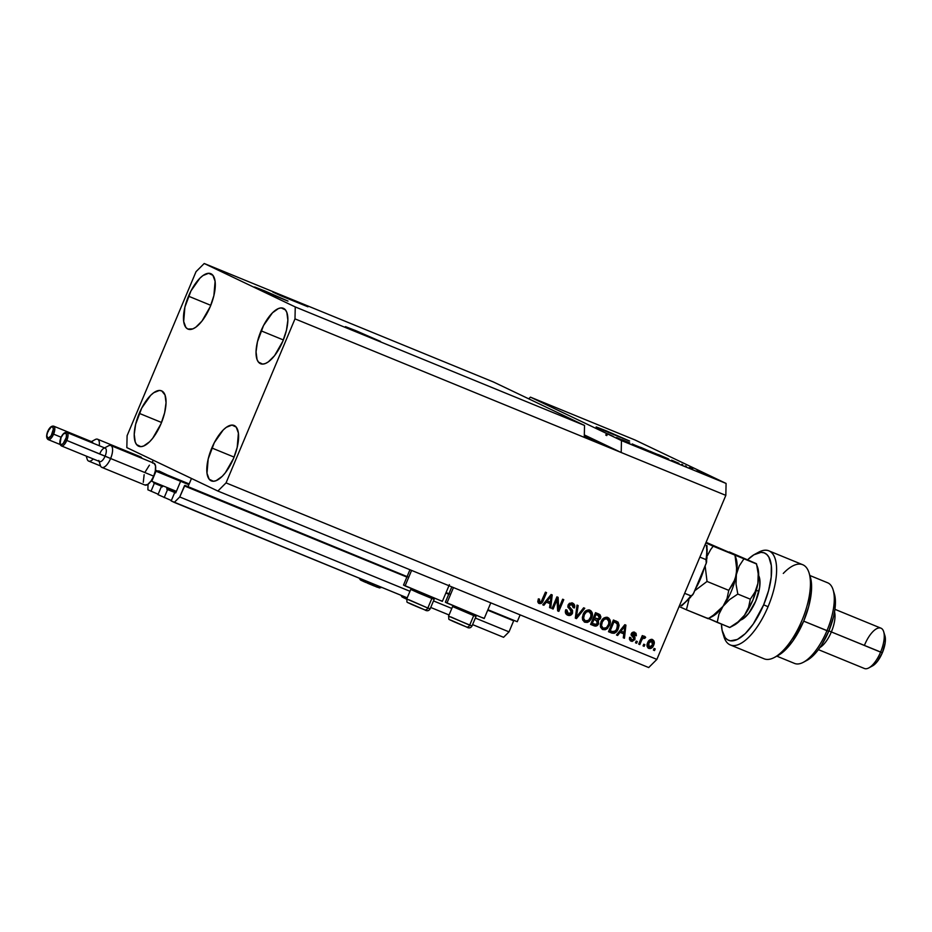<?xml version="1.0" encoding="UTF-8"?>
<svg xmlns="http://www.w3.org/2000/svg" width="932" height="932" viewBox="0 0 932 932"><rect width="100%" height="100%" fill="white"/><g stroke="black" fill="none" stroke-linecap="round" stroke-linejoin="round"><path stroke-width="1.4" d="M152.242 462.517L153.221 460.198L191.479 478.454L187.961 486.83L184.513 485.677L179.736 496.966L174.284 502.406L171.185 500.927L174.564 492.888L175.833 492.69L180.33 481.984L175.833 492.69L174.564 492.888L171.185 500.927L407.214 597.831L174.284 502.406L179.736 496.966L409.964 591.284L179.736 496.966L184.92 485.374L408.729 577.269L187.961 486.83L191.479 478.454L153.221 460.198L152.242 462.517M147.897 489.813L148.025 484.267L147.897 489.813L158.16 494.228L147.897 489.813M162.541 486.609L154.374 483.265L150.996 491.292L154.374 483.265L162.541 486.609L162.879 485.817L162.518 486.644M162.564 486.562L153.652 482.916L154.374 483.265L153.663 482.124L162.855 485.887L153.663 482.124L153.652 482.916L162.564 486.562M167.166 474.889L158.72 470.858L167.166 474.889M166.746 488.846L175.88 492.585M162.215 486.947L161.364 486.597L162.215 486.947M157.997 494.636L161.364 486.597L157.997 494.636L171.36 500.519L157.997 494.636M175.729 492.9L167.574 489.556L164.195 497.595L167.574 489.556L175.729 492.9M175.752 492.865L166.84 489.207L167.574 489.556L166.863 488.415L176.055 492.178L166.863 488.415L166.84 489.207L175.752 492.865M167.212 487.587L166.863 488.415L167.212 487.587M180.354 481.192L171.907 477.161L180.354 481.192M503.571 637.302L472.594 624.615L503.571 637.302L509.023 631.861L475.343 618.067L509.023 631.861L513.66 620.817L487.716 610.192L513.66 620.817L509.023 631.861L503.571 637.302M449.061 614.98L430.735 607.466L449.061 614.98M451.81 608.433L433.485 600.919L451.81 608.433M448.735 594.22L445.869 593.043L448.735 594.22M406.876 577.071L184.385 485.922L406.876 577.071M517.237 621.726L487.914 609.714L517.237 621.726L520.126 614.875L517.237 621.726M450.575 594.418L446.067 592.566L450.575 594.418M264.688 290.901L264.42 291.541L264.688 290.901L287.743 301.036L262.009 290.493L254.541 287.009L264.688 290.901L288.023 301.083L262.148 290.551L254.82 287.056L264.688 290.901M606.278 430.84L606.01 431.481L606.278 430.84L629.333 440.976L603.598 430.433L596.13 426.949L606.278 430.84L629.613 441.022L603.738 430.491L596.41 426.996L606.278 430.84M283.468 296.12L283.188 296.795L283.468 296.12L307.968 306.814L280.66 295.7L272.82 292.042L283.468 296.12L307.968 306.814L280.812 295.759L273.111 292.089L283.468 296.12M356.036 330.743L355.744 331.419L356.036 330.743L380.536 341.438L353.216 330.324L345.376 326.666L356.036 330.743L380.536 341.438L353.368 330.382L345.679 326.713L356.036 330.743M596.468 441.954L584.282 436.852L596.468 441.954M188.509 296.19A29.964 12.046 112.3 0 1 210.749 273.659A29.964 12.046 112.3 0 1 210.271 306.581L213.882 295.619L215.094 281.313L212.904 275.313L208.651 273.286L202.99 275.534L199.902 278.19L190.978 290.901L184.885 307.152L183.686 321.458L185.876 327.458L187.775 329.008L192.831 328.891L195.778 327.237L201.988 321.051L210.271 306.581A29.964 12.046 112.3 0 1 188.031 329.113A29.964 12.046 112.3 0 1 188.509 296.19L210.783 305.323L188.509 296.19M261.065 330.813A29.964 12.046 112.3 0 1 283.305 308.282A29.964 12.046 112.3 0 1 282.839 341.205L286.45 330.243L287.86 320.154L286.846 312.488L285.46 309.937L281.208 307.91L278.505 308.504L272.459 312.814L263.535 325.524L257.453 341.776L256.044 351.865L257.057 359.531L258.444 362.082L262.684 364.109L265.387 363.515L268.346 361.861L274.556 355.675L282.839 341.205A29.964 12.046 112.3 0 1 260.587 363.736A29.964 12.046 112.3 0 1 261.065 330.813L283.351 339.947L261.065 330.813M211.82 447.977A29.964 12.046 112.3 0 1 234.06 425.446A29.964 12.046 112.3 0 1 233.583 458.358L237.194 447.395L238.406 433.089L236.215 427.101L231.963 425.074L226.301 427.322L223.214 429.967L214.29 442.688L208.197 458.94L206.997 473.246L209.187 479.246L213.44 481.273L216.142 480.667L222.189 476.368L225.299 472.827L233.583 458.358A29.964 12.046 112.3 0 1 211.343 480.9A29.964 12.046 112.3 0 1 211.82 447.977L234.095 457.099L211.82 447.977M139.252 413.354A29.964 12.046 112.3 0 1 161.504 390.823A29.964 12.046 112.3 0 1 161.026 423.734L164.638 412.771L166.047 402.694L165.034 395.017L161.749 390.927L159.407 390.45L153.745 392.698L150.658 395.343L141.734 408.065L135.641 424.316L134.231 434.405L135.245 442.071L136.631 444.622L140.872 446.649L143.575 446.044L149.633 441.745L152.743 438.203L161.026 423.734A29.964 12.046 112.3 0 1 138.786 446.277A29.964 12.046 112.3 0 1 139.252 413.354L161.539 422.476L139.252 413.354M442.362 601.373L403.521 585.063L405.094 585.902L411.606 570.419L405.094 585.902L442.362 601.361L449.399 584.644M484.209 618.51L445.38 602.2L446.941 603.051L453.453 587.568L446.941 603.051L484.209 618.522L490.803 602.864M584.527 425.446L493.494 382.015L204.225 263.5L295.258 306.943L584.527 425.446L295.258 306.943L294.99 318.872L584.271 437.376L584.527 425.446L493.494 382.015L204.225 263.5L295.258 306.943L294.99 318.872L226.045 482.893L656.874 659.39L725.83 495.37L294.99 318.872L226.045 482.893L217.867 491.048L126.834 447.616L127.102 435.687L196.046 271.655L204.225 263.5L196.046 271.655L127.102 435.687L126.834 447.616L217.867 491.048L648.695 667.545L217.867 491.048L226.045 482.893L656.874 659.39L648.695 667.545L656.874 659.39L725.83 495.37L726.086 483.44L635.065 440.009L530.425 397.137L621.458 440.58L726.086 483.44L621.458 440.58L621.201 452.509L725.83 495.37L726.086 483.44L635.065 440.009L530.425 397.137L606.499 433.438L605.788 435.116L606.79 435.594L607.501 433.916L613.361 436.456L607.629 433.799L611.31 435.559L606.499 433.438L605.788 435.116L606.79 435.594L607.501 433.916L621.458 440.58L621.201 452.509L584.317 434.918L621.201 452.509L584.271 437.376L584.527 425.446M616.681 437.586L624.615 441.034L616.495 437.551M629.776 442.875L622.005 439.683L629.776 442.875M639.515 447.174L632.164 443.923L639.515 447.174M657.421 454.513L650.07 451.263L657.421 454.513M671.716 460.268L678.962 463.332L671.716 460.268M708.518 475.402L707.4 474.936L708.518 475.402M704.813 473.805L698.348 471.126L705.419 474.132M698.173 471.161L697.054 470.695L698.173 471.161M692.616 468.808L689.878 467.573L692.616 468.808M690.472 468.004L689.354 467.549L690.472 468.004M667.964 458.672L658.4 454.595L668.757 459.092M650.338 451.519L640.494 447.267L650.699 451.705M557.021 599.707L553.107 609.039L551.989 608.573L556.905 596.864L558.105 597.342L558.722 608.549L562.648 599.206L563.767 599.672L558.839 611.38L557.639 610.891L557.021 599.707L557.639 610.891L558.839 611.38L563.767 599.672L562.648 599.206L558.722 608.549L558.105 597.342L556.905 596.864L551.989 608.573L553.107 609.039L552 608.538L553.107 609.039L557.021 599.707L556.369 599.393L557.021 599.707M572.015 604.472L568.52 605.194L568.369 606.522L571.374 609.377L572.166 613.85L569.056 615.528L565.969 613.885L565.747 609.761L566.936 610.064L566.749 612.079L568.112 613.745L570.081 614.002L571.479 612.487L571.118 610.763L567.844 607.093L568.077 605.019L569.44 603.295L572.551 603.086L574.531 604.996L574.392 607.944L573.203 607.641L573.308 605.707L571.817 604.402L570.011 604.495L568.986 606.161L572.539 610.425L572.516 613.163L572.038 609.691L569.033 606.837L569.184 605.509L572.201 604.565L571.537 604.239L573.203 607.641L574.392 607.944C575.16 605.649 574.555 604.041 572.551 603.086L568.077 605.019L571.386 612.743L567.518 613.466L566.272 609.749L566.097 611.765L567.215 613.291M584.783 608.281L576.477 618.603L575.312 618.137L577.024 605.101L578.166 605.567L576.407 616.972L583.63 607.804L584.783 608.281L583.63 607.804L576.407 616.972L578.166 605.567L577.024 605.101L575.312 618.137L576.477 618.603L575.324 618.091L576.477 618.603L584.783 608.281M584.865 622.227L582.745 620.106L582.36 617.392L583.56 613.559L586.216 610.542L588.337 609.901L590.83 610.728L592.146 612.592L592.391 615.295L591.133 619.058L589.257 621.388L587.358 622.401L584.865 622.227L588.779 621.726L591.645 617.974C593.16 614.596 592.589 612.009 589.921 610.204C586.682 609.61 584.387 611.077 583.059 614.619L582.453 619.081L584.609 622.11M602.771 629.554L600.651 627.434L600.324 624.16L602.06 619.885L604.122 617.881L606.243 617.24L608.736 618.067L610.052 619.931L610.297 622.623L607.606 628.319L605.252 629.729L602.771 629.554L606.685 629.065L609.551 625.302C611.066 621.935 610.495 619.349 607.827 617.543C604.588 616.949 602.293 618.417 600.965 621.959L600.359 626.421L602.515 629.438M644.874 644.664L644.163 646.342L643.045 645.876L643.756 644.21L644.874 644.664L643.756 644.21L643.045 645.876L644.163 646.342L643.068 645.841L644.163 646.342L644.874 644.664M653.682 645.142L652.12 647.647L650.326 648.59L648.124 648.031L647.029 645.993L648.416 641.286L650.979 639.399L653.891 640.832L653.682 645.142C654.812 642.731 654.415 640.878 652.493 639.585C650.187 639.154 648.567 640.214 647.635 642.765C646.47 645.212 646.855 647.088 648.788 648.416L648.788 648.416C651.13 648.835 652.761 647.74 653.682 645.142L653.029 644.827L653.682 645.142M539.768 602.142L539.535 599.194L538.346 598.892L537.799 601.979L539.139 603.493L537.764 601.781L538.346 598.892L539.535 599.194L539.43 601.932L541.108 601.874L545.441 592.158L546.56 592.624L542.261 602.375L541.119 603.447L539.139 603.493C541.143 603.843 542.506 602.876 543.216 600.569L546.56 592.624L545.441 592.158L541.247 601.711L539.616 602.072M620.048 632.35L617.636 635.473L616.471 634.995L624.836 624.685L625.92 625.139L624.44 638.257L623.275 637.779L623.811 633.9L620.048 632.35L623.811 633.9L623.275 637.779L624.44 638.257L625.92 625.139L624.836 624.685L616.471 634.995L617.636 635.473L616.495 634.96L617.636 635.473L620.048 632.35L619.384 632.036L620.048 632.35M634.296 633.562L631.791 633.713L631.849 634.564L634.902 639.503L632.187 641.426L630.382 640.762L629.426 639.212L629.589 637.337L630.766 637.639L631.686 639.981L633.632 639.399L633.737 638.303L631.046 634.878L631.861 632.805L633.259 632.082L636.008 633.224L636.37 635.531L635.111 635.496L634.296 633.562L632.455 634.028L634.995 637.36L634.902 639.503L632.455 634.028L634.424 633.609L633.76 633.294L635.111 635.496L636.3 635.799L634.762 632.327L631.267 633.737L633.772 638.373L633.702 639.259L631.5 639.888M637.313 641.577L636.614 643.243L635.496 642.789L636.195 641.111L637.313 641.577L636.195 641.111L635.496 642.789L636.614 643.243L635.508 642.754L636.614 643.243L637.313 641.577M641.682 640.144L639.83 644.56L638.711 644.105L642.288 635.589L643.406 636.043L642.835 637.406L644.525 636.37L645.666 637.325L644.734 638.362L642.963 638.117L641.682 640.144L642.614 638.49L644.734 638.362L645.666 637.325L644.793 636.428L642.835 637.406L643.406 636.043L642.288 635.589L638.711 644.105L639.83 644.56L638.723 644.07L639.83 644.56L641.682 640.144L641.03 639.83L641.682 640.144M655.219 648.905L654.52 650.583L653.402 650.117L654.101 648.451L655.219 648.905L654.101 648.451L653.402 650.117L654.52 650.583L653.414 650.082L654.52 650.583L655.219 648.905M618.254 628.785L616.506 631.721L614.188 633.329L608.491 631.721L613.419 620.013L618.079 622.168L619.128 625.337L618.254 628.785L618.079 622.168L613.419 620.013L608.491 631.721L611.672 633.026C614.794 633.748 616.996 632.327 618.254 628.785L617.601 628.471L618.254 628.785M598.612 623.648L595.618 626.141L590.597 624.393L595.513 612.673L599.928 614.642L600.872 616.902L600.196 618.895L598.332 620.164L598.612 623.648L598.332 620.164L600.569 618.196L598.857 614.048L595.513 612.673L590.597 624.393L593.905 625.745C595.991 626.584 597.563 625.885 598.612 623.648L597.948 623.333L598.612 623.648M546.327 602.154L543.915 605.276L542.75 604.798L551.115 594.488L552.21 594.931L550.73 608.06L549.565 607.582L550.09 603.703L546.327 602.154L550.09 603.703L549.565 607.582L550.73 608.06L552.21 594.931L551.115 594.488L542.75 604.798L543.915 605.276L542.774 604.763L543.915 605.276L546.327 602.154L545.663 601.839L546.327 602.154M528.735 398.826L530.425 397.137L528.735 398.826M483.79 618.242L482.648 617.671M441.943 601.093L440.789 600.523M539.011 601.792L538.871 598.88L539.104 601.827M545.884 592.344L542.552 600.255L543.216 600.569L542.552 600.255C541.841 602.561 540.478 603.528 538.475 603.179L540.455 603.132L541.574 602.095L545.884 592.344M539.115 603.353L539.803 603.353M625.256 624.859L623.788 637.942L624.44 638.257L623.287 637.744L625.256 624.859M623.147 633.585L619.384 632.036L616.972 635.158L619.384 632.036L623.147 633.585M622.774 627.83L620.328 630.824L622.774 627.83L623.438 628.145L622.774 627.83M620.992 631.139L624.871 626.129L624.207 625.815L624.871 626.129L624.021 632.374L620.328 630.824L624.021 632.374L624.871 626.129L620.992 631.139M631.686 639.981L630.766 637.639L629.589 637.337L631.104 641.169L634.902 639.503L630.44 640.855L632.653 640.913L634.249 639.189L634.342 637.045L631.721 634.144L632.455 634.028L632.129 633.271L633.632 633.236M630.114 637.325L631.034 639.667L630.02 637.686M634.109 632.013L636.3 635.799L635.146 635.368L635.787 633.853L634.564 632.234M632.094 641.076L633.166 640.622M636.638 641.298L635.95 642.929L636.638 641.298M642.731 635.764L642.183 637.092L642.835 637.406L642.183 637.092L642.731 635.764M644.14 636.113L645.666 637.325L644.152 637.954L645.002 637.01L644.408 636.265M644.07 638.047L644.734 638.362M644.035 637.907L641.962 638.175L642.614 638.49L641.962 638.175L639.166 644.245L641.682 638.56L643.569 637.674M654.544 648.625L653.856 650.268L654.544 648.625M651.841 639.27C653.751 640.564 654.148 642.416 653.029 644.827C652.109 647.425 650.478 648.521 648.124 648.101L650.443 648.031L652.854 645.212L653.6 641.647L652.179 639.434M653.53 643.255L653.635 642.451M651.293 640.482L652.528 644.769L649.324 647.204L648.754 643.22L648.101 642.905L648.672 646.89L647.717 644L648.101 642.905L648.754 643.22L651.957 640.797L651.293 640.482L648.101 642.905L649.313 640.995L651.177 640.435M651.957 640.797L649.965 641.309L648.754 643.22L648.241 645.445L649.15 647.123M651.48 640.564L652.948 641.985L652.738 644.233L651.317 646.68L649.324 647.204M644.198 644.385L643.511 646.027L644.198 644.385M615.796 620.945L618.079 622.168L617.415 621.854L617.601 628.471C616.332 632.013 614.141 633.434 611.008 632.712L614.596 632.525L617.601 628.471L618.452 624.137L617.706 622.157L616.168 621.096M618.277 623.287L617.951 622.506M616.623 623.159L613.303 621.528L617.275 623.473L617.147 628.308L615.516 630.999L612.114 631.605L609.528 630.498L610.192 630.813L613.967 621.842L613.303 621.528L609.528 630.498L613.303 621.528L615.574 622.471M615.854 622.611L613.967 621.842L610.192 630.813L613.885 631.943L616.448 629.729L617.799 624.568L615.19 622.296M607.163 617.229C609.831 619.034 610.402 621.621 608.899 624.988L609.551 625.302L608.899 624.988L606.033 628.751L606.685 629.065L602.107 629.24L605.567 629.018L608.643 625.547L609.621 620.537L607.641 617.462M609.691 621.504L609.621 620.537M606.837 618.708L609.097 621.97L608.456 624.813C607.478 627.481 605.765 628.611 603.33 628.18C601.361 626.84 600.942 624.929 602.072 622.436L601.408 622.122L602.072 622.436C603.039 619.663 604.763 618.487 607.256 618.918L606.604 618.603C604.111 618.172 602.375 619.337 601.408 622.122C600.278 624.615 600.697 626.525 602.678 627.865L600.86 625.407L601.594 621.702L603.761 618.895L606.814 618.697M603.33 628.18L606.464 627.667L608.712 624.125L608.841 620.549L606.732 618.662M607.256 618.918L604.414 619.209L602.258 622.017L601.524 625.721L603.039 628.04M598.193 613.734L600.569 618.196L599.917 617.881L597.68 619.85L598.332 620.164L597.68 619.85L597.948 623.333C596.899 625.57 595.338 626.269 593.253 625.43L595.664 625.71L597.796 623.683L598.332 621.493L597.68 619.85L599.532 618.58L600.208 616.588L599.02 614.153M596.002 625.57L596.631 625.174M600.161 615.936L599.998 615.318M596.072 620.223L594.01 619.372L592.286 623.485L596.527 624.44L597.529 621.294L593.358 619.058L596.072 620.223L597.494 623.193L595.653 624.685L591.622 623.17L592.286 623.485L594.01 619.372L593.358 619.058L591.622 623.17L593.358 619.058L595.839 620.095M597.89 615.248L596.061 614.503L594.593 617.998L598.728 618.848L599.346 616.157L595.397 614.188L597.89 615.248L599.369 617.939L597.715 619.151L593.929 617.683L594.593 617.998L596.061 614.503L595.397 614.188L593.929 617.683L595.397 614.188L597.831 615.202M589.257 609.889C591.925 611.695 592.507 614.281 590.993 617.66L591.645 617.974L590.993 617.66L588.127 621.411L588.779 621.726L584.201 621.912L587.661 621.691L590.748 618.207L591.715 613.198L589.735 610.122M591.785 614.165L591.715 613.198M588.931 611.38L591.191 614.642L590.55 617.473C589.572 620.153 587.859 621.271 585.424 620.852C583.455 619.512 583.036 617.59 584.166 615.097L583.514 614.782L584.166 615.097C585.133 612.324 586.857 611.147 589.35 611.578L588.698 611.264C586.205 610.833 584.469 612.009 583.514 614.782C582.372 617.275 582.803 619.197 584.772 620.537L582.954 618.079L583.688 614.363L585.855 611.555L588.908 611.357M585.424 620.852L588.558 620.328L590.806 616.786L590.935 613.209L588.826 611.322M589.35 611.578L586.508 611.87L584.352 614.677L583.618 618.394L585.133 620.712M577.502 605.299L576.092 614.642L576.757 614.957L576.092 614.642L575.755 616.658L576.407 616.972L575.755 616.658L577.502 605.299M584.108 608.002L575.813 618.289L584.108 608.002M568.369 613.862L566.936 610.064L565.747 609.761C564.839 612.301 565.491 614.106 567.693 615.19L567.693 615.19C569.778 615.97 571.386 615.295 572.516 613.163L571.864 612.848C570.733 614.98 569.126 615.656 567.029 614.875L570.454 614.619L572.132 611.94L571.374 609.377L572.038 609.691L568.625 606.977L568.404 605.52M572.831 603.214L572.201 602.922M571.887 602.771C573.891 603.726 574.508 605.334 573.728 607.629L574.392 607.944L573.25 607.501L573.879 604.682L572.516 603.086M568.52 605.194L569.184 605.509L568.52 605.194L569.743 604.006L571.165 604.087M570.594 608.654L569.755 608.002M557.441 597.074L558.058 608.235L558.722 608.549L558.058 608.235L557.441 597.074M563.091 599.393L558.175 611.066L558.839 611.38L557.639 610.844L563.091 599.393M556.369 599.393L552.443 608.724L556.369 599.393M551.546 594.663L550.066 607.746L550.73 608.06L549.565 607.536L551.546 594.663M549.437 603.388L545.663 601.839L543.263 604.961L545.663 601.839L549.437 603.388M549.053 597.633L546.606 600.627L549.053 597.633L549.717 597.948L549.053 597.633M547.27 600.942L551.15 595.932L550.486 595.618L551.15 595.932L550.299 602.177L546.606 600.627L550.299 602.177L551.15 595.932L547.27 600.942M698.243 471.056L698.825 471.359M699.944 471.813L703.124 473.2M692.255 468.551L691.532 468.295M692.068 468.621L692.732 468.784M686.278 466.268L685.346 465.918M681.758 464.311L682.748 464.684M671.553 460.163L674.57 461.41L671.553 460.163M667.533 458.567L660.031 455.375L667.533 458.579M650.07 451.251L650.839 451.659M658.19 454.665L651.258 451.857M651.969 452.125L658.761 455.049M649.22 451.053L644.07 448.898L648.94 450.995M632.164 443.923L632.933 444.331M634.063 444.785L640.855 447.721M703.718 473.363L700.549 471.976M640.284 447.325L633.352 444.517M584.294 436.036L607.116 446.032L584.294 436.036M361.663 580.415L377.064 587.113A2.901 2.342 -68.8 0 0 379.429 586.636M361.057 580.205L362.047 580.787M363.096 581.265L365.927 582.5M367.592 583.222L374.431 586.065M375.864 586.647L377.064 587.113A2.901 2.342 111.2 0 0 379.569 586.508M412.363 588.768L410.756 589.42L418.596 592.997L431.854 598.461L431.504 597.237L431.854 598.461L413.074 590.236M409.16 603.086L424.549 609.773A2.901 2.342 -68.8 0 0 427.823 608.037L409.055 599.812M430.06 608.771L427.823 608.037A2.901 2.342 111.2 0 1 424.643 609.808L412.468 604.752C404.872 601.093 407.575 603.365 406.725 598.996L427.823 608.037L431.854 598.461L427.823 608.037L430.153 608.852L434.184 599.276L431.854 598.461L434.184 599.276L433.52 597.657M408.554 602.864L409.544 603.447M410.593 603.924L413.412 605.159M415.078 605.882L421.928 608.736M423.361 609.307L424.549 609.773A2.901 2.342 111.2 0 0 424.643 609.808C426.984 611.322 428.825 610.996 430.153 608.852M451.006 620.223L466.408 626.921A2.901 2.342 -68.8 0 0 469.681 625.186L473.701 615.609L473.351 614.386L473.701 615.609L452.603 606.569L473.701 615.609L469.681 625.186L450.913 616.961M471.907 625.908L469.681 625.186A2.901 2.342 111.2 0 1 466.489 626.956L454.315 621.9C446.731 618.242 449.434 620.514 448.572 616.145L472.011 626.001L476.031 616.425L473.701 615.609L476.031 616.413L475.378 614.805M448.572 616.145L452.603 606.569L454.933 607.384M450.401 620.013L451.391 620.596M452.439 621.073L455.27 622.308M456.936 623.03L463.787 625.873M465.208 626.455L466.408 626.921A2.901 2.342 111.2 0 0 466.489 626.956C468.831 628.459 470.683 628.145 472.011 626.001M403.509 597.563L406.655 599.159L402.03 596.958L400.923 595.257M402.915 597.354L403.894 597.936M404.954 598.414L406.655 599.159M706.561 545.441L706.305 545.337A38.13 15.331 112.3 0 1 705.99 559.619L699.874 557.115L705.99 559.619L706.421 562.695L693.781 592.938L691.963 595.548M691.066 595.886L684.647 593.323L690.763 595.828A38.13 15.331 112.3 0 1 680.977 605.59L681.665 605.835L690.635 597.214M681.595 605.835L680.977 605.59A38.13 15.331 -67.7 0 0 690.763 595.828L692.639 594.907M706.806 545.476L706.305 545.337A38.13 15.331 -67.7 0 1 705.99 559.619L706.258 563.231L693.28 593.964M707.155 549.053L706.945 558.419M706.642 561.588L706.421 562.695M691.905 595.583A36.325 14.597 -67.7 0 0 693.781 592.938M756.691 553.375A50.852 20.434 112.3 0 1 768.865 550.847A50.852 20.434 112.3 0 1 768.061 606.72A50.852 20.434 -67.7 0 0 758.601 552.222L754.885 554.225A47.217 18.978 112.3 0 1 763.658 604.821L768.061 606.72A50.852 20.434 112.3 0 1 730.315 644.956A50.852 20.434 112.3 0 1 723.407 634.61M722.719 632.735A47.217 18.978 112.3 0 1 721.45 624.137L722.114 630.347L725.201 637.698L727.589 639.818L730.467 640.832L737.387 639.445L745.239 633.655L753.219 624.079L763.658 604.821A47.217 18.978 112.3 0 1 722.719 632.735L723.966 636.777A50.852 20.434 -67.7 0 0 768.061 606.72L763.658 604.821L768.562 590.643L771.207 577.083L771.312 565.538L768.877 557.161L766.78 554.458L764.147 552.851L761.071 552.361L753.872 554.808L747.802 559.608A47.217 18.978 112.3 0 1 754.885 554.225M776.822 656.151L794.612 663.444A43.583 17.522 -67.7 0 0 826.964 630.673A43.583 17.522 112.3 0 1 803.407 662.268L807.124 660.264A39.948 16.054 -67.7 0 0 828.723 631.302L803.699 621.143L826.964 630.673A43.583 17.522 -67.7 0 0 827.663 582.791L809.861 575.498M831.356 631.931L828.898 630.882L831.356 631.931A21.797 8.761 112.3 0 1 819.927 647.542A21.797 8.761 -67.7 0 0 831.356 631.931L880.6 652.109A21.797 8.761 112.3 0 1 868.822 667.906L872.538 665.902A18.162 7.305 -67.7 0 0 882.359 652.738L831.356 631.931A21.797 8.761 -67.7 0 0 834.536 611.881A21.797 8.761 112.3 0 1 831.356 631.931M818.401 649.639L864.418 668.5A21.797 8.761 -67.7 0 0 880.6 652.109A21.797 8.761 -67.7 0 0 880.95 628.168L834.932 609.318M759.324 577.223L759.324 577.223A25.42 10.217 112.3 0 1 755.968 600.511A25.42 10.217 112.3 0 1 742 619.477A25.42 10.217 112.3 0 1 740.416 620.164L743.456 618.568L748.722 613.326L755.747 601.047L759.662 587.288L759.836 579.611L758.671 575.603A25.42 10.217 112.3 0 1 759.324 577.199L759.335 577.246M730.315 644.956L764.158 658.819A50.852 20.434 -67.7 0 0 802.347 619.512A50.852 20.434 -67.7 0 0 802.72 564.722L768.865 550.847M742.746 617.52L744.109 618.079L742.746 617.52M810.094 576.291L811.189 580.892L811.306 592.601L808.696 606.546L803.664 621.213L792.817 641.041L784.546 650.711L778.069 655.487M834.07 593.008L835.422 603.237L834.874 609.679L833.546 616.681L828.723 631.302L821.698 644.862L817.679 650.594L813.531 655.312L807.03 660.31M758.555 578.131A21.797 8.761 112.3 0 1 759.825 579.529A21.797 8.761 -67.7 0 0 758.555 578.131M743.992 618.172A21.797 8.761 112.3 0 1 742.105 618.289A21.797 8.761 -67.7 0 0 743.992 618.172M884.783 635.333L885.155 642.905L882.359 652.738L877.338 661.51L871.781 666.264M864.768 644.548A21.797 8.761 112.3 0 1 883.664 631.675A21.797 8.761 112.3 0 1 880.6 652.109L882.359 652.738A18.162 7.305 -67.7 0 0 884.911 635.706L883.664 631.675M834.338 593.835L833.091 589.793A43.583 17.522 112.3 0 1 826.964 630.673L828.723 631.302A39.948 16.054 -67.7 0 0 834.338 593.835A39.948 16.054 -67.7 0 0 833.651 591.983M778.138 655.441A47.217 18.978 -67.7 0 0 804.083 620.223A47.217 18.978 -67.7 0 0 810.304 576.931L809.058 572.889A50.852 20.434 112.3 0 1 802.347 619.512A50.852 20.434 112.3 0 1 774.422 657.444L778.138 655.441M783.288 573.436A50.852 20.434 112.3 0 1 809.058 572.889M758.904 591.354L756.318 590.294L758.904 591.354M708.25 618.685L712.7 616.285A34.507 13.864 -67.7 0 0 722.987 606.371A34.507 13.864 -67.7 0 0 736.35 574.578L739.192 566.027L743.946 558.804L713.166 546.187L734.894 555.099L736.664 564.967L736.35 574.578L739.192 566.027L743.946 558.804L706.095 542.319L734.987 555.018L736.816 569.86L735.232 579.005L728.766 590.352L707.038 581.452L694.701 590.76L707.038 581.452L728.766 590.352L727.03 598.53L722.987 606.371L712.444 616.064L708.157 618.697L686.43 609.796L688.923 599.602L686.43 609.796L708.262 618.615M679.102 606.534L686.43 609.796L679.102 606.534M713.166 546.187L705.839 542.925L713.166 546.187L710.627 549.635L713.166 546.187M707.47 555.495L710.627 549.635L707.47 555.495M707.038 581.452L705.14 565.922L707.038 581.452M735.278 556.66L735.278 556.66A34.507 13.864 112.3 0 1 736.35 574.578L733.507 583.141L728.766 590.352L727.03 598.53L722.987 606.371L729.535 599.614L737.806 594.057L736.035 584.178L736.35 574.578A34.507 13.864 -67.7 0 0 736.198 558.92L734.999 555.041M710.743 617.159L710.743 617.159A34.507 13.864 112.3 0 0 722.987 606.371L716.44 613.139L708.157 618.697M704.196 568.17A34.507 13.864 112.3 0 1 695.633 588.535L700.573 578.667L704.196 568.17M757.506 567.029L758.671 575.86L757.891 583.397L755.06 591.948L750.307 599.171L737.806 594.057L736.035 584.178L736.35 574.578A34.507 13.864 112.3 0 1 722.987 606.371L729.535 599.614L737.806 594.057L750.307 599.171L748.571 607.349L744.528 615.202L739.763 620.84L734.206 625.127M751.973 561.81L756.528 563.837L758.205 573.797L757.891 583.397L752.893 600.103L744.528 615.202L737.981 621.959L729.698 627.516L707.644 618.126L717.209 622.401L718.933 614.223L722.987 606.371L718.933 614.223L717.209 622.401L729.803 627.446M729.791 627.504L734.241 625.116A34.507 13.864 -67.7 0 0 744.528 615.202A34.507 13.864 -67.7 0 0 757.891 583.397A34.507 13.864 -67.7 0 0 757.739 567.739L756.178 563.58L729.372 551.977L755.246 563.371M756.434 563.918L743.946 558.804L756.528 563.837L758.205 573.797L757.891 583.397L755.06 591.948L750.307 599.171L748.571 607.349L744.528 615.202L737.981 621.959L729.698 627.516M48.196 439.613A7.27 2.924 -67.7 0 0 53.602 434.149L52.285 433.59A6.175 2.481 112.3 0 1 47.648 438.203A6.175 2.481 112.3 0 1 47.8 431.446L46.763 435.78L48.138 438.308L51.202 435.675L53.322 429.244L52.821 427.136L51.388 426.844L47.8 431.446A6.175 2.481 112.3 0 1 52.437 426.821A6.175 2.481 112.3 0 1 52.285 433.59L53.602 434.149A7.27 2.924 112.3 0 1 48.208 439.613C46.297 438.355 46.134 435.617 47.718 431.4L48.324 431.632M86.21 456.074L87.177 459.185A11.801 4.742 -67.7 0 0 93.258 458.963A11.801 4.742 112.3 0 1 88.645 461.084L100.54 465.953M61.116 437.225L53.602 434.149L61.116 437.225M155.458 470.112L189.184 483.929L155.458 470.112M90.474 442.118A7.27 2.924 112.3 0 1 90.567 442.059L95.215 439.555A11.801 4.742 -67.7 0 1 99.246 445.717A11.801 4.742 112.3 0 0 97.604 439.24L140.685 456.89A11.801 4.742 -67.7 0 1 141.979 458.311L139.462 456.785M90.567 442.059A7.27 2.924 112.3 0 1 92.967 443.143A7.27 2.924 -67.7 0 0 92.035 441.861L53.718 426.169A7.27 2.924 112.3 0 1 53.602 434.149A7.27 2.924 -67.7 0 0 53.73 426.18C51.528 425.726 49.524 427.473 47.718 431.4M99.829 453.628A7.27 2.924 112.3 0 1 103.755 448.362A7.27 2.924 112.3 0 1 105.106 456.144A7.27 2.924 -67.7 0 1 99.712 461.608L61.407 445.904A7.27 2.924 -67.7 0 0 66.801 440.452L65.473 439.881A6.175 2.481 112.3 0 1 60.848 444.494A6.175 2.481 112.3 0 1 60.988 437.737L60.172 443.655L61.326 444.599L63.131 443.585L66.219 437.621L66.475 434.673L65.624 433.124L63.341 434.032L60.906 437.69C59.322 441.919 59.485 444.657 61.407 445.904A7.27 2.924 112.3 0 0 66.801 440.452L105.106 456.144A7.27 2.924 112.3 0 1 98.815 460.431L100.365 465.487A11.801 4.742 -67.7 0 0 110.605 458.509L66.801 440.452A7.27 2.924 -67.7 0 0 66.929 432.471A7.27 2.924 112.3 0 1 66.801 440.452L65.473 439.881A6.175 2.481 112.3 0 0 65.624 433.124A6.175 2.481 112.3 0 0 60.988 437.737M144.833 484.99L147.722 484.465L151.1 480.947L151.776 481.273L155.994 471.231L155.318 470.905A11.801 4.742 -67.7 0 0 153.873 463.181L110.791 445.531A11.801 4.742 112.3 0 1 110.605 458.509L153.687 476.159L110.605 458.509A11.801 4.742 112.3 0 1 101.844 467.386L144.926 485.036A11.801 4.742 -67.7 0 0 151.1 480.947A11.801 4.742 -67.7 0 0 153.687 476.159L151.1 480.947L151.776 481.273L155.994 471.231L155.318 470.905L153.687 476.159A11.801 4.742 -67.7 0 0 155.318 470.905L155.539 465.872L153.978 463.227L152.65 463.076M189.08 484.174L155.411 470.38L189.08 484.174M151.776 481.273L176.393 491.35L151.776 481.273M155.994 471.231L188.858 484.687L155.994 471.231M145.112 472.058L149.4 465.185M143.272 482.345L144.145 474.703M103.755 448.362L108.415 445.857A11.801 4.742 -67.7 0 1 110.605 458.509L105.106 456.144A7.27 2.924 -67.7 0 0 105.223 448.164L66.906 432.471C64.716 432.029 62.712 433.764 60.906 437.69M403.521 585.051L409.952 569.743M445.38 602.2L451.81 586.892M644.152 637.954L643.488 637.639M381.724 587.393L379.534 587.941L373.313 585.611L360.556 580.053L359.076 578.108M406.725 598.996L410.744 589.42M452.603 606.569L454.222 605.905M706.572 562.078L707.015 545.593M681.676 605.847L692.919 594.534M743.247 616.891L744.784 617.52M758.392 579.925L759.929 580.554M60.091 444.482L48.208 439.613"/></g></svg>
